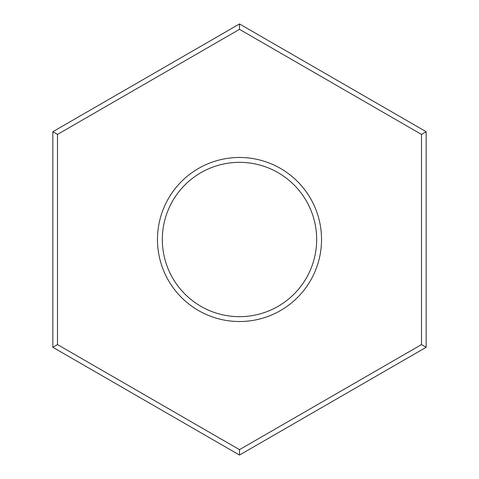 <?xml version="1.0" encoding="UTF-8"?>
<svg xmlns="http://www.w3.org/2000/svg" width="479" height="479" viewBox="0 0 479 479"><rect width="100%" height="100%" fill="white"/><g stroke="black" fill="none" stroke-linecap="round" stroke-linejoin="round"><path stroke-width="0.72" d="M52.828 347.275L52.828 131.725L239.5 23.95L426.172 131.725L426.172 347.275L239.5 455.05L52.828 347.275L57.498 344.581L239.5 449.661L421.502 344.581L421.502 134.419L239.5 29.339L57.498 134.419L57.498 344.581M239.5 321.523A82.023 82.023 0 0 0 310.536 198.486A82.023 82.023 0 0 0 168.464 198.486A82.023 82.023 0 0 0 239.5 321.523M239.5 455.05L239.5 449.661M57.498 134.419L52.828 131.725M426.172 347.275L421.502 344.581M426.172 131.725L421.502 134.419M239.5 23.95L239.5 29.339M239.5 316.673A77.173 77.173 0 0 0 306.332 200.917A77.173 77.173 0 0 0 172.668 200.917A77.173 77.173 0 0 0 239.5 316.673"/></g></svg>
